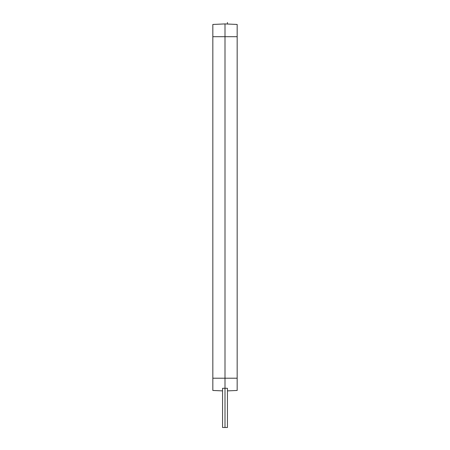 <?xml version="1.0" encoding="UTF-8"?>
<svg xmlns="http://www.w3.org/2000/svg" width="450" height="450" viewBox="0 0 450 450"><rect width="100%" height="100%" fill="white"/><g stroke="black" fill="none" stroke-linecap="round" stroke-linejoin="round"><path stroke-width="0.67" d="M222.564 390.887L212.833 390.465L212.833 24.452L225 23.918L237.167 24.452L237.167 390.465L227.436 390.887M237.167 378.219L225 378.219L225 388.288L227.436 388.288L227.436 427.5L227.436 388.288M237.167 382.275L237.167 374.569L237.167 382.275M237.167 368.483L237.167 374.569M225 23.918L225 378.219L225 23.918M222.564 388.288L222.564 427.5L222.564 388.288L225 388.288L225 427.5L225 395.049M212.833 378.219L225 378.219L225 390.994M227.436 24.024L227.436 22.5L227.436 24.024M237.167 36.697L212.833 36.697M227.436 427.5L222.564 427.5"/></g></svg>

